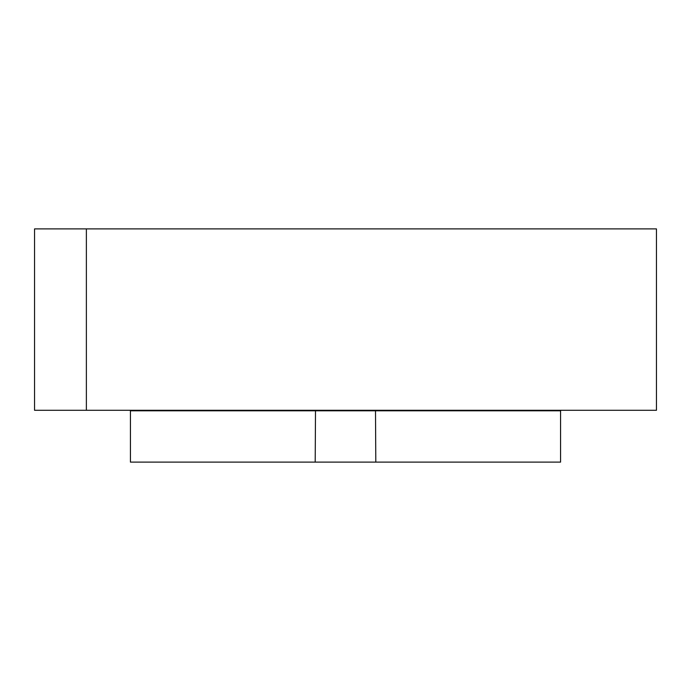 <?xml version="1.0" encoding="UTF-8"?>
<svg xmlns="http://www.w3.org/2000/svg" width="691" height="691" viewBox="0 0 691 691"><rect width="100%" height="100%" fill="white"/><g stroke="black" fill="none" stroke-linecap="round" stroke-linejoin="round"><path stroke-width="1.04" d="M34.55 410.281L656.45 410.281L656.45 228.894L34.55 228.894L34.55 410.281M315.502 410.281L315.2 462.106L130.426 462.106L130.426 410.8L560.574 410.8L560.574 462.106L375.8 462.106L375.498 410.281M315.2 462.106L375.8 462.106M86.375 410.281L86.375 228.894M130.426 410.8L129.908 410.281M560.574 410.8L561.092 410.281"/></g></svg>
